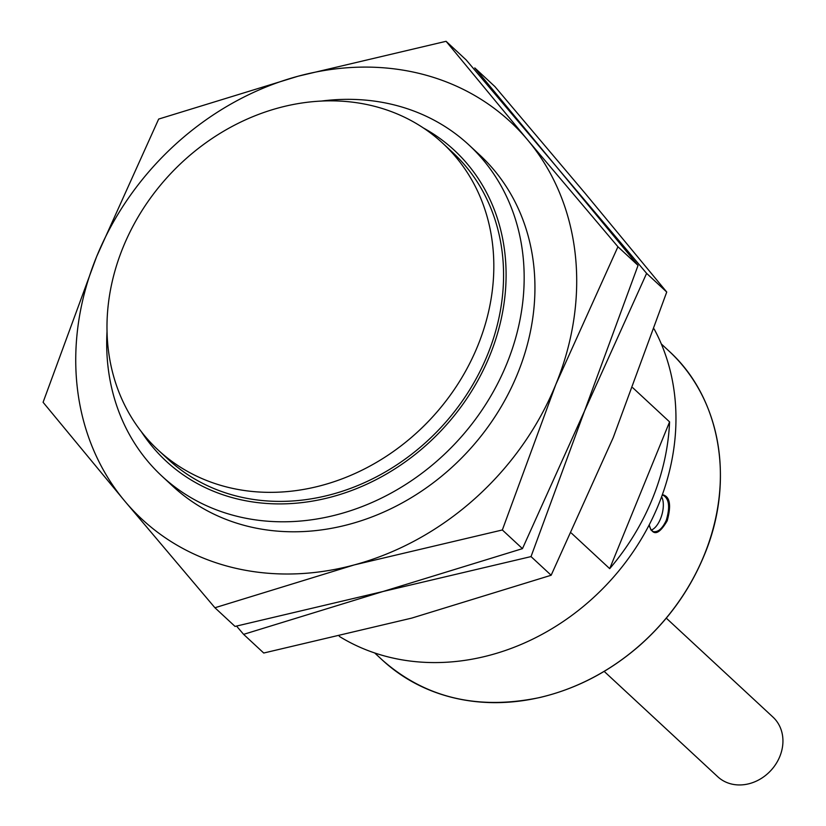 <?xml version="1.0" encoding="UTF-8"?>
<svg xmlns="http://www.w3.org/2000/svg" width="826" height="826" viewBox="0 0 826 826"><rect width="100%" height="100%" fill="white"/><g stroke="black" fill="none" stroke-linecap="round" stroke-linejoin="round"><path stroke-width="1.24" d="M339.29 636.371A225.787 192.881 -47.2 0 0 599.521 591.891A225.787 192.881 -47.2 0 0 654.13 328.965M320.849 101.133A225.787 192.881 132.8 0 1 468.992 145.015A225.787 192.881 132.8 0 1 506.792 363.75A225.787 192.881 132.8 0 1 161.886 476.086A225.787 192.881 132.8 0 1 107.019 331.649M632.799 387.755L669.587 421.89A225.787 192.881 132.8 0 1 609.702 568.649L571.365 533.09M669.587 421.89L609.702 568.649M423.273 127.906A211.941 181.049 132.8 0 1 489.787 355.593A211.941 181.049 132.8 0 1 322.109 499.234A211.941 181.049 132.8 0 1 141.401 431.771M442.705 143.208L452.452 152.252A209.236 178.736 132.8 0 1 441.198 427.207A209.236 178.736 132.8 0 1 167.864 459.05L158.117 450.005A209.236 178.736 132.8 0 1 123.084 247.304A209.236 178.736 132.8 0 1 442.705 143.208A209.236 178.736 132.8 0 1 431.451 418.162A209.236 178.736 132.8 0 1 158.117 450.005M662.38 494.691C669.927 496.292 671.528 505.006 667.191 520.814C658.921 534.949 652.881 536.404 649.06 525.191M649.195 524.923L650.919 529.91L653.304 531.634C658.095 532.357 662.4 528.599 666.252 520.37C670.154 507.288 669.194 498.966 663.381 495.383L662.173 495.28M651.095 530.137A18.812 8.952 105.5 0 0 661.585 515.816A18.812 8.952 105.5 0 0 661.616 496.798M604.167 671.383L717.732 776.729A40.639 34.723 -47.2 0 0 770.823 770.544A40.639 34.723 -47.2 0 0 773.012 717.133L666.293 618.147M236.566 626.098L243.608 634.358L383.037 591.499L531.025 556.59L584.54 411.007L646.613 273.365L556.414 166.666L474.774 67.908L494.898 86.575L585.097 193.274L666.737 292.032L646.613 273.365M243.608 634.358L263.731 653.025L411.72 618.106L551.148 575.247L531.025 556.59M666.737 292.032L613.222 437.615L551.148 575.247M96.59 256.71A270.949 231.456 -47.2 0 0 124.726 501.052A270.949 231.456 -47.2 0 0 354.354 564.891A270.949 231.456 -47.2 0 0 555.857 384.389A270.949 231.456 -47.2 0 0 527.721 140.059A270.949 231.456 -47.2 0 0 298.093 76.219A270.949 231.456 -47.2 0 0 96.59 256.71L43.086 402.293L124.726 501.052L214.925 607.75L354.354 564.891L502.342 529.972L555.857 384.389L617.931 246.757L527.721 140.059L446.081 41.3L298.093 76.219L158.664 119.068L96.59 256.71M474.279 150.136A225.787 192.881 132.8 0 1 467.63 451.729A225.787 192.881 132.8 0 1 167.389 480.969M214.925 607.75L235.049 626.418L383.037 591.499L522.466 548.64L502.342 529.972M617.931 246.757L638.054 265.414L556.414 166.666L466.205 59.968L446.081 41.3M638.054 265.414L584.54 411.007L522.466 548.64M668.895 350.978C720.737 397.75 735.243 481.506 704.237 555.237C689.906 589.94 668.399 620.006 639.737 645.426C609.774 671.528 576.434 688.905 539.719 697.536C477.758 710.422 425.266 697.908 382.262 659.984A210.733 180.027 -47.2 0 0 704.175 555.134A210.733 180.027 -47.2 0 0 668.895 350.978L661.327 343.957M479.782 155.02L468.992 145.015M172.665 486.091L161.886 476.086M382.262 659.984L374.684 652.953"/></g></svg>

